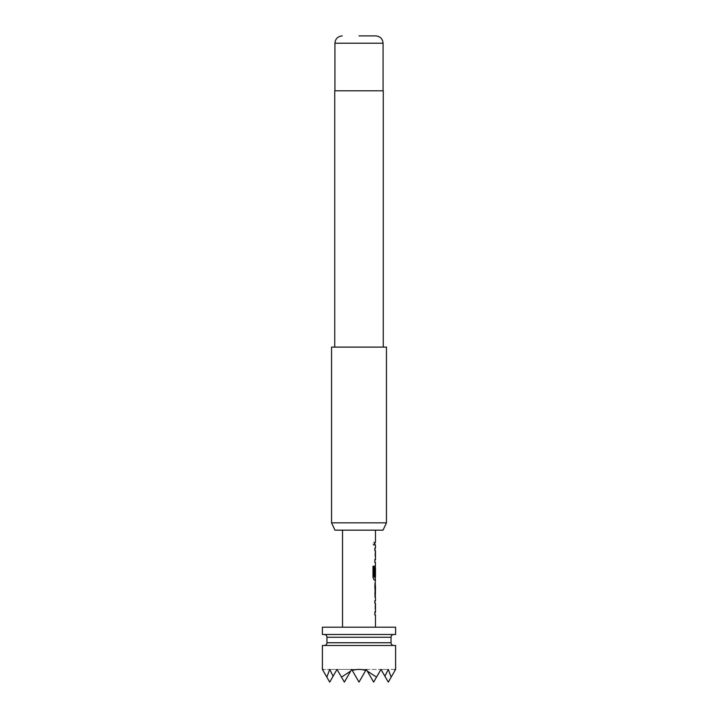 <?xml version="1.0" encoding="UTF-8"?>
<svg xmlns="http://www.w3.org/2000/svg" width="718" height="718" viewBox="0 0 718 718"><rect width="100%" height="100%" fill="white"/><g stroke="black" fill="none" stroke-linecap="round" stroke-linejoin="round"><path stroke-width="0.54" stroke-dasharray="3.59 2.69" d="M374.284 543.688L373.629 545.357L372.83 543.688L373.638 542.018L374.455 543.688L373.8 545.357L372.992 543.688L373.8 542.018L374.455 543.688M375.29 615.003L374.724 612.49L375.29 600.562M375.29 612.31L375.29 603.246M374.715 600.562L374.715 603.246M375.218 585.753L374.724 585.753L374.724 583.07L375.29 583.133M375.29 597.448L374.724 597.511L374.724 594.818L375.218 594.818M375.29 580.018L374.724 577.505L375.29 565.64M374.114 577.03L375.29 577.03L375.218 567.974M375.29 565.578L374.715 575.8M375.29 562.526L374.724 560.013L375.29 548.085M375.29 559.834L375.29 550.778M374.715 548.085L374.715 550.778M375.29 545.034L374.724 545.034L374.715 542.341L374.715 545.034L374.724 542.341L375.29 542.341M324.222 645.491L393.778 645.491L324.222 645.491M324.222 634.506L393.778 634.506L324.222 634.506M375.478 530.162L342.522 530.162L375.478 530.162M375.478 627.182L342.522 627.182L375.478 627.182M375.406 550.778L375.478 559.834M375.406 567.974L375.478 577.03M374.886 542.341L375.478 542.341M374.895 545.034L375.478 545.034M375.191 562.526L374.895 550.598L375.478 548.085M375.191 580.018L374.895 568.091L375.478 565.578M374.724 585.753L374.895 583.07L375.361 583.07L374.886 585.574M374.895 585.753L375.478 585.753M374.724 597.511L374.895 594.818L375.478 594.818M374.895 597.511L375.361 597.511L374.886 594.998M375.191 615.003L374.895 603.066L375.478 600.562M375.406 603.246L375.478 612.31M334.956 530.162L383.044 530.162M386.455 522.839L331.545 522.839M334.741 90.818L383.259 90.818M331.545 347.099L386.455 347.099M359 347.099L334.741 347.099L359 347.099M359 90.818L334.929 90.818L359 90.818M322.391 627.182L395.609 627.182M322.391 634.506L395.609 634.506M395.609 645.491L322.391 645.491M323.333 671.052L329.715 682.1L323.01 670.486L323.127 669.418L337.029 669.418L329.715 682.1L323.333 671.052L323.127 669.418L337.029 669.418L333.107 676.212L329.715 669.418L337.029 669.418L329.715 682.1L337.029 669.418L329.715 682.1L337.029 669.418L333.107 676.212L337.029 669.418L344.353 682.1L337.029 669.418L351.676 669.418L344.353 682.1L337.029 669.418L344.353 682.1L337.029 669.418L344.353 682.1L337.029 669.418L351.676 669.418L344.353 682.1L351.676 669.418L344.353 682.1L351.676 669.418L359 682.1L366.324 669.418L359 682.1L351.676 669.418L359 682.1L351.676 669.418L366.324 669.418L373.647 682.1L366.324 669.418L359 682.1L366.324 669.418L373.647 682.1L380.971 669.418L373.647 682.1L380.971 669.418L373.647 682.1L366.324 669.418L380.971 669.418L373.647 682.1L366.324 669.418L380.971 669.418L388.285 682.1L380.971 669.418L388.285 682.1L380.971 669.418L384.893 676.212L380.971 669.418L373.647 682.1L380.971 669.418L373.647 682.1L366.324 669.418L373.647 682.1L380.971 669.418L384.893 676.212L380.971 669.418L388.285 669.418L384.893 676.212M351.676 669.418L366.324 669.418L359 682.1L366.324 669.418L394.873 669.418L394.667 671.052L391.157 677.137L388.285 669.418L380.971 669.418L394.873 669.418L394.99 670.486L388.285 682.1L380.971 669.418L366.324 669.418L359 682.1L351.676 669.418L359 682.1L351.676 669.418L366.324 669.418L373.647 682.1L366.324 669.418L359 682.1L366.324 669.418L351.676 669.418L344.353 682.1L351.676 669.418L359 682.1L352.296 670.486L351.676 669.418L344.353 682.1L351.676 669.418L337.029 669.418L351.676 669.418M333.107 676.212L337.029 669.418L344.353 682.1L337.029 669.418L329.715 669.418L326.843 677.137M376.51 677.137L367.266 671.052M391.157 677.137L394.667 671.052M395.609 669.418L394.99 670.486M323.01 670.486L322.391 669.418M350.734 671.052L341.49 677.137M365.704 670.486C361.235 669.059 356.765 669.059 352.296 670.486M374.715 559.834L374.715 562.526M372.83 566.206L372.992 577.505M372.83 577.505L373.979 580.018M374.715 585.574L374.715 594.998M374.715 612.31L374.715 615.003M326.968 642.745L391.032 642.745M326.968 637.252L391.032 637.252M334.929 43.224L383.071 43.224"/><path stroke-width="1.08" d="M375.478 597.511L375.478 600.562L374.886 600.562L374.886 603.246L375.478 603.246L375.478 612.31L374.886 612.31L374.886 615.003L375.478 615.003L375.478 627.182M374.886 612.31L374.886 615.003M375.29 583.133L375.29 585.753M375.29 594.818L375.29 597.448M375.478 530.162L375.478 542.341L374.886 542.341L374.886 545.034L375.478 545.034L375.478 548.085L374.886 548.085L374.886 550.778L375.478 550.778L375.478 559.834L374.886 559.834L374.886 562.526L375.478 562.526L375.29 567.974M375.29 577.03L375.29 580.018L374.15 580.018L375.478 580.018L374.886 585.574L375.361 597.511M375.406 567.974L374.886 575.8L375.388 575.8L375.478 567.974L375.478 577.03L374.284 577.03L374.222 566.206L372.992 566.206L372.992 577.505L374.15 580.018M374.886 559.834L374.886 562.526M374.886 542.341L374.886 545.034M323.01 670.486L323.127 669.418L323.01 670.486L322.391 669.418L322.391 645.491L395.609 645.491L395.609 669.418L394.99 670.486L394.873 669.418L394.99 670.486M323.333 671.052L326.843 677.137L329.715 669.418L333.107 676.212L337.029 669.418L341.49 677.137L350.734 671.052L351.676 669.418L352.296 670.486C356.765 669.059 361.235 669.059 365.704 670.486L366.324 669.418L367.266 671.052L376.51 677.137L380.971 669.418L384.893 676.212L388.285 669.418L391.157 677.137L394.667 671.052M393.778 645.491A2.746 2.746 0 0 1 391.032 642.745L326.968 642.745A2.746 2.746 0 0 1 324.222 645.491M391.032 642.745L391.032 637.252L326.968 637.252L326.968 642.745M391.032 637.252A2.746 2.746 0 0 1 393.778 634.506M326.968 637.252A2.746 2.746 0 0 0 324.222 634.506M395.609 627.182L322.391 627.182L322.391 634.506L395.609 634.506L395.609 627.182M342.522 530.162L342.522 627.182M374.886 600.562L374.886 603.246M375.191 565.578L374.886 575.8M374.886 548.085L374.886 550.778M375.478 585.753L375.406 594.818L375.478 585.753M383.044 530.162L334.956 530.162L331.545 522.839L386.455 522.839L383.044 530.162M359 35.9L375.747 35.9L359 35.9M383.259 347.099L383.259 90.818L334.741 90.818L334.741 347.099M386.455 522.839L386.455 347.099L331.545 347.099L331.545 522.839M384.893 676.212L388.285 682.1L391.157 677.137M326.843 677.137L329.715 682.1L333.107 676.212M367.266 671.052L373.647 682.1L376.51 677.137M352.296 670.486L359 682.1L365.704 670.486M341.49 677.137L344.353 682.1L350.734 671.052M374.051 576.85L374.051 566.206L372.992 566.206M375.2 594.639L375.388 585.933M375.747 35.9C380.235 36.376 382.676 38.817 383.071 43.224L334.929 43.224L334.929 90.818M383.071 43.224L383.071 90.818M334.929 43.224C335.324 38.817 337.765 36.376 342.253 35.9"/></g></svg>
